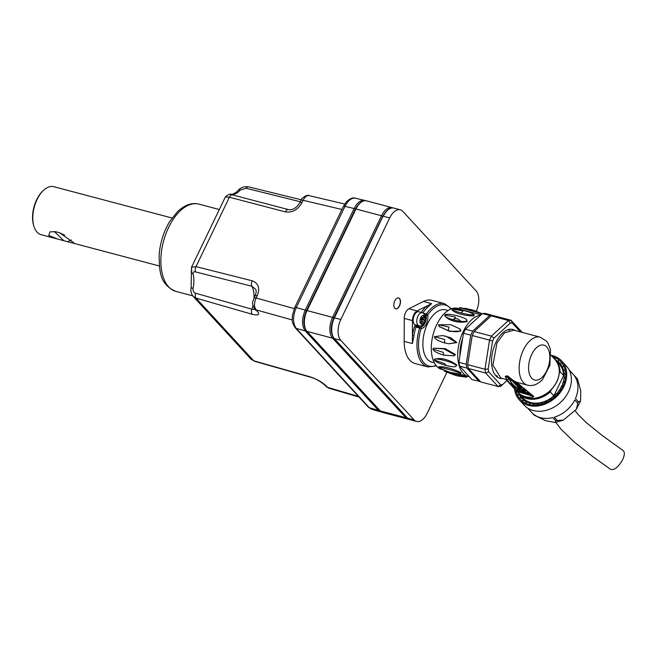 <?xml version="1.0" encoding="UTF-8"?>
<svg xmlns="http://www.w3.org/2000/svg" width="656" height="656" viewBox="0 0 656 656"><rect width="100%" height="100%" fill="white"/><g stroke="black" fill="none" stroke-linecap="round" stroke-linejoin="round"><path stroke-width="0.98" d="M456.863 320.423L458.544 321.62M404.186 341.391L412.394 343.564L413.969 335.675L412.411 335.478A33.841 18.573 -75.2 0 1 414.502 326.606L419.627 328.066A32.71 17.95 104.8 0 0 427.843 366.925L415.084 363.539A32.71 17.95 -75.2 0 1 404.186 341.391L404.252 318.406A7.897 4.33 -75.2 0 1 408.893 308.771L423.399 301.473A32.71 17.95 -75.2 0 1 431.828 300.3L444.596 303.679A32.71 17.95 104.8 0 0 426.441 313.912A1.132 0.525 35 0 1 427.687 314.896A9.02 4.953 104.8 0 1 426.334 323.818A9.02 4.953 104.8 0 1 421.111 328.558A31.586 17.335 104.8 0 0 436.035 365.466M427.581 307.385L431.607 303.646L426.498 306.213A1.132 0.713 -132.7 0 0 427.581 307.385A32.71 17.95 -75.2 0 0 422.866 312.846M412.394 343.564L412.452 320.579A7.897 4.33 -75.2 0 1 417.093 310.944L426.498 306.213A33.841 18.573 -75.2 0 0 421.546 311.969A1.132 0.525 35 0 0 422.136 312.625M420.693 323.654A1.132 0.615 104.8 0 0 420.873 323.769A1.132 0.615 104.8 0 0 421.636 323.187L422.579 321.227L423.514 322.252A1.132 0.615 104.8 0 0 423.694 322.367A1.132 0.615 104.8 0 0 424.457 321.784A1.132 0.615 104.8 0 0 424.457 320.292L423.514 319.275L424.457 317.324A1.132 0.615 104.8 0 0 424.457 315.839A1.132 0.615 104.8 0 0 424.276 315.725A1.132 0.615 104.8 0 0 423.514 316.307L422.579 318.258L421.636 317.242A1.132 0.615 104.8 0 0 421.455 317.127A1.132 0.615 104.8 0 0 420.701 317.709A1.132 0.615 104.8 0 0 420.701 319.193L421.636 320.21L420.693 322.162A1.132 0.615 104.8 0 0 420.693 323.654A4.51 2.476 104.8 0 0 424.457 321.784A4.51 2.476 104.8 0 0 424.457 315.839A4.51 2.476 104.8 0 0 420.701 317.709A4.51 2.476 104.8 0 0 420.693 323.654M421.308 320.899L422.579 321.227M423.514 319.275L420.504 318.48M420.676 317.758L422.579 318.258M422.489 312.715L418.84 311.756A6.765 3.715 104.8 0 0 413.518 317.348A6.765 3.715 104.8 0 0 415.371 324.835L419.02 325.802C421.004 326.426 422.89 325.253 424.662 322.276C426.63 318.012 425.908 314.831 422.489 312.715A6.765 3.715 104.8 0 0 417.159 318.308A6.765 3.715 104.8 0 0 419.02 325.802M381.874 412.148L378.455 410.394A1.132 0.894 -42.7 0 0 379.447 410.164M306.475 310.706L305.245 310.108C301.645 318.824 301.637 325.761 305.237 330.911L378.455 410.394L369.312 407.712L371.714 409.262L368.278 407.089A3.387 2.673 137.3 0 0 369.312 407.712L296.25 328.41A3.387 2.673 137.3 0 1 295.225 327.779L368.278 407.089M358.447 396.413L327.451 387.327L328.82 388.204L359.062 397.077M191.913 270.19A4.51 2.714 -14.8 0 0 191.199 272.306A4.51 2.714 -14.8 0 0 193.069 273.847A22.558 12.382 -75.2 0 1 193.061 288.41L191.134 287.697C190.47 290.985 191.15 293.88 193.176 296.373L195.98 298.103L253.749 360.8A4.51 2.517 -74.1 0 0 254.462 361.251L251.051 359.193L253.749 360.8L309.698 376.716C316.807 379.053 322.375 382.202 326.385 386.171A4.51 3.559 137.3 0 1 325.015 385.334L328.82 388.204M341.932 209.469L303.113 200.293A4.51 1.246 -154.3 0 0 300.989 200.392C300.259 199.186 307.016 193.996 309.091 195.619L309.091 195.619C306.852 195.316 304.86 196.866 303.113 200.293L302.047 202.507A4.51 1.246 -154.3 0 0 299.923 202.606L299.923 202.606C296.381 208.083 292.551 210.404 288.435 209.584A4.51 2.542 104.7 0 0 285.344 211.888L229.395 197.21L225.393 196.898C228.485 194.086 230.846 193.422 232.486 194.898A4.51 2.542 104.7 0 0 229.395 197.21L195.996 266.615A4.51 2.534 104.1 0 0 195.644 271.937L251.896 286.254A22.558 12.382 -75.2 0 1 254.02 297.988M300.325 201.761L246.139 188.28L240.432 189.978A22.558 12.382 -75.2 0 1 231.232 194.553A4.51 3.756 -85 0 0 230.699 194.463L230.617 194.496M193.061 288.41C192.766 290.928 193.627 292.535 195.636 293.224L251.888 309.197L255.241 309.599M252.183 280.793C258.538 283.318 260.194 288.304 257.168 295.758A4.51 1.246 25.7 0 0 255.045 295.856L255.045 295.856C256.307 292.699 256.504 290.501 255.635 289.271L251.896 286.254A4.51 2.534 104.2 0 1 252.183 280.793L195.996 266.615L191.503 267.312L225.393 196.898M195.636 293.224A4.51 2.485 -73.9 0 0 195.98 298.103L252.166 314.273A4.51 2.485 106 0 1 251.888 309.197A22.558 12.382 -75.2 0 0 252.962 305.491M294.241 308.607L256.102 297.98C254.011 302.949 254.011 306.918 256.094 309.87L257.16 311.026C260.178 314.708 258.513 315.79 252.166 314.273M292.248 319.948L256.094 309.87A4.51 3.559 -42.7 0 1 254.717 309.033L255.783 310.19A4.51 3.559 -42.7 0 0 257.16 311.026M191.134 287.697L191.503 267.312M355.355 209.141L354.125 208.534C357.233 202.556 360.726 199.834 364.613 200.375L355.454 198.21C351.559 197.669 348.065 200.392 344.974 206.369L296.258 307.598C292.642 316.315 292.642 323.252 296.25 328.41L305.237 330.911A1.132 0.894 -42.7 0 0 306.245 330.657M195.644 271.937C193.627 271.428 192.766 272.06 193.069 273.847M240.432 189.978A4.51 2.624 -137.2 0 0 238.038 190.404L238.038 190.404C236.406 192.987 230.248 195.308 230.699 194.463M57.22 238.948L41.057 234.668A24.813 13.62 -75.2 0 1 33.981 226.484A24.813 13.62 -75.2 0 1 37.08 199.465A24.813 13.62 -75.2 0 1 43.558 190.289A24.813 13.62 -75.2 0 1 53.767 186.689L172.02 218.005M55.547 231.699L49.987 231.839L48.774 235.488L57.597 239.046L71.914 242.835L73.857 242.753L59.491 232.749L55.547 231.699M33.981 226.484L33.677 225.525A23.69 12.997 -75.2 0 1 36.638 199.736A23.69 12.997 -75.2 0 1 42.829 190.978L43.558 190.289M60.426 233.101A10.152 2.804 -154.3 0 0 64.665 235.184M67.691 241.654L71.283 239.973M54.341 231.543L63.747 240.604M439.003 366.876C442.759 365.982 453.247 368.754 460.881 372.674L460.496 373.871L458.798 373.961L449.918 372.296L440.069 368.738L438.536 367.852L438.93 366.655M449.868 372.28L438.536 367.852C436.117 365.728 459.2 371.837 460.414 373.649L460.496 373.871M518.412 390.369L517.518 390.295L518.412 390.369M555.714 358.094A28.38 24.813 -37.1 0 0 552.344 356.659M552.327 356.634A27.634 21.804 137.3 0 1 555.796 357.963A27.634 21.804 137.3 0 1 559.035 360.037A27.634 21.804 137.3 0 1 560.896 361.784A27.634 21.804 137.3 0 1 561.716 362.735A27.634 21.804 137.3 0 1 563.758 365.974A27.634 21.804 137.3 0 1 565.087 369.656A27.634 21.804 137.3 0 1 565.677 373.666A27.634 21.804 137.3 0 1 565.497 377.881A27.634 21.804 137.3 0 1 564.57 382.177A27.634 21.804 137.3 0 1 562.905 386.425A27.634 21.804 137.3 0 1 560.568 390.484A27.634 21.804 137.3 0 1 557.625 394.248A27.634 21.804 137.3 0 1 554.156 397.593A27.634 21.804 137.3 0 1 550.277 400.422A27.634 21.804 137.3 0 1 546.104 402.645A27.634 21.804 137.3 0 1 541.766 404.194A27.634 21.804 137.3 0 1 537.387 405.023A27.634 21.804 137.3 0 1 533.107 405.105A27.634 21.804 137.3 0 1 529.056 404.44A27.634 21.804 137.3 0 1 525.358 403.055A27.634 21.804 137.3 0 1 522.11 400.972A27.634 21.804 137.3 0 1 520.249 399.233A27.634 21.804 137.3 0 1 519.437 398.274L519.765 398.635A28.38 19.27 -41.9 0 0 520.372 399.356M559.675 390.23L561.561 386.081L562.905 386.425M556.903 393.764L559.363 389.902L560.568 390.484M500.725 386.335L506.924 380.603L500.725 386.335L498.101 386.523L480.782 381.94L468.359 368.459L467.654 364.654L472.222 335.528L489.54 340.12L491.459 336.118L493.968 338.143L492.549 341.095L488.171 369.041L488.695 371.845L500.61 384.785L498.101 386.523L485.678 373.043L488.695 371.845M467.654 364.654L484.973 369.238L489.54 340.12L492.549 341.095M521.208 388.614A1.64 0.451 25.7 0 1 520.749 388.713A1.566 0.435 25.7 0 1 520.175 388.598L519.126 387.458L518.552 387.475L519.675 388.426L518.707 387.934A1.804 0.5 25.7 0 1 518.019 387.114A1.804 0.5 25.7 0 1 518.027 387.097A1.796 0.492 25.7 0 1 519.224 387.212A1.738 0.484 25.7 0 1 521.053 388.254A1.64 0.451 25.7 0 1 521.208 388.614L521.586 387.835A1.64 0.451 -154.3 0 0 521.43 387.475A1.738 0.484 -154.3 0 0 520.757 386.966M521.053 388.254L521.43 387.475M513.435 380.439L513.427 380.439A1.993 0.549 25.7 0 1 511.565 379.922A1.624 0.451 25.7 0 1 510.409 378.873A1.624 0.451 25.7 0 1 510.425 378.856L510.655 378.774A2.066 0.566 25.7 0 1 511.393 378.889M511.696 379.135A1.984 0.549 -154.3 0 0 510.983 378.988L512.008 379.988A2.05 0.566 -154.3 0 0 512.992 380.234L513.131 380.226M542.61 379.43C537.666 384.572 532.598 386.466 527.399 385.121A24.813 13.62 -75.2 0 1 520.585 357.643A24.813 13.62 -75.2 0 1 540.101 337.143L546.505 341.194L548.104 343.4L550.507 349.582L549.908 365.244L542.512 379.545M519.577 383.047L516.354 382.079L533.681 396.347L533.107 397.077A24.813 19.582 137.3 0 1 518.765 393.28L506.809 379.545L500.963 378.118L492.902 365.171L496.986 342.916L504.243 333.059L513.673 330.14L540.101 337.143M533.681 396.347L533.107 397.077L533.459 396.347L517.682 391.739L511.081 382.833C514.337 387.007 518.379 389.762 523.193 391.083L523.398 390.697M506.571 375.609L511.204 382.35C514.46 386.573 518.519 389.352 523.381 390.697M514.55 388.877A28.766 22.698 -42.7 0 0 519.421 399.996L524.119 405.088A28.766 22.698 -42.7 0 0 560.035 402.85A28.766 22.698 -42.7 0 0 567.276 367.106A28.766 22.698 -42.7 0 0 566.423 366.114L561.733 361.021A28.766 22.698 -42.7 0 0 551.147 355.273M525.194 393.305L525.981 393.666L525.464 393.223M526.104 393.575L526.645 393.6M515.411 384.49L515.296 384.08L516.395 384.432A1.591 0.435 25.7 0 1 516.879 384.793L517.838 385.49L516.961 384.506L517.904 384.965A2.181 0.599 25.7 0 1 518.437 385.408A2.476 0.681 25.7 0 1 518.707 385.802L516.133 385.006A1.583 0.435 25.7 0 1 515.411 384.49M528.515 393.502L530.138 394.781L532.049 395.035M531.672 394.732L529.54 394.453L529.351 393.649L530.515 393.805M528.351 392.764L528.957 393.526L527.941 393.477L529.138 394.773L532.131 395.109M519.773 391.845L518.994 391.427M509.031 329.968A23.796 13.063 -75.2 0 1 509.597 330.157M497.428 376.093A23.796 13.063 -75.2 0 1 496.846 375.978M509.458 330.189L508.826 330.025A23.69 12.997 104.8 0 0 507.613 329.812M495.542 375.404A23.69 12.997 104.8 0 0 496.699 375.822L497.33 375.986M563.914 370.673L562.356 366.884L563.758 365.974M557.625 394.248L556.6 393.428L553.656 396.905L553.344 396.568L550.015 399.561L549.703 399.225L546.095 401.644L537.912 403.875L533.894 403.957L526.612 402.03L523.57 400.078L520.749 397.208L518.412 393.075M555.099 359.652L557.928 361.317L560.462 363.834M521.832 398.454A25.945 20.475 137.3 0 1 518.74 393.428M555.238 359.808A25.945 20.475 137.3 0 1 560.011 363.309M561.716 362.735L560.445 363.842L562.668 367.221M565.087 369.656L563.611 370.337L564.463 374.437M565.677 373.666L564.16 374.1L564.299 378.397M565.497 377.881L563.996 378.061L563.43 382.432M564.57 382.177L563.119 382.095L561.872 386.417M523.496 391.927L522.857 392.313L525.44 392.616M575.427 398.577A28.2 22.255 -42.7 0 0 574.271 375.617L577.575 379.242L580.79 391.042L580.535 401.078L578.436 401.841L575.427 398.577M489.663 315.503L482.373 313.576L484.997 313.379L492.287 315.315L489.663 315.503L472.681 331.149L470.762 335.142L466.195 364.269L466.9 368.073L459.61 366.138L458.905 362.333L466.195 364.269M482.373 313.576L465.391 329.214L472.681 331.149M554.886 359.365L555.796 357.963A28.38 24.912 -40.4 0 1 558.994 360.087M519.224 393.961L522.791 397.831A24.813 19.582 -42.7 0 0 553.853 395.839L550.286 391.96A24.813 19.582 137.3 0 1 519.224 393.961A24.813 19.582 137.3 0 1 518.863 393.543M527.555 394.551L527.522 393.698L525.612 392.313L521.676 391.394L524.046 393.625L522.414 391.976L523.381 391.698L526.104 392.903L527.555 394.551L527.785 394.141M576.673 378.11L573.483 374.625A28.2 22.255 -42.7 0 0 573.049 374.141L569.039 369.787M555.837 422.407L560.79 428.95L574.303 442.103L593.36 457.027L610.662 469.384C614.377 470.385 618.37 467.138 622.642 459.651C624.676 455.133 624.865 452.123 623.2 450.631L602.429 435.658L586.062 422.423L578.289 414.699L575.214 410.795M577.756 403.243L576.394 409.278L563.332 420.111L557.264 420.463L554.263 417.208A28.2 22.255 -42.7 0 0 574.754 399.98L577.756 403.243A28.2 22.255 -42.7 0 0 578.436 401.841M527.563 407.999L531.573 412.353A28.2 22.255 -42.7 0 0 552.795 417.61L555.796 420.865L555.304 422.489L545.497 420.652L534.148 415.133L532.016 412.821M459.011 373.986L468.236 376.454A31.586 17.335 -75.2 0 1 458.806 344.769A31.586 17.335 -75.2 0 1 480.668 315.142M466.777 377.159L444.784 371.353L455.42 375.347C456.707 375.396 454.206 375.773 466.769 377.159L467.072 376.052M481.258 314.601L481.176 314.585C472.771 312.887 462.275 310.108 459.298 308.796L459.134 308.787M481.537 313.461L459.553 307.697L470.746 309.493L468.655 310.304M459.143 308.779A31.586 17.335 -75.2 0 1 459.151 308.787L459.553 307.697M455.297 309.001C457.527 308.927 466.76 311.133 470.245 312.502L474.239 314.609L474.05 315.88C465.498 316.036 454.977 313.248 452.181 310.091L452.181 309.042L455.936 309.074M474.239 314.609L474.058 314.839C472.164 315.249 467.851 314.618 461.127 312.928C454.657 311.124 451.681 309.821 452.181 309.042L463.12 310.887L461.127 312.928M467.039 320.989L466.941 321.67C458.651 323.408 448.13 320.62 445.063 315.872L444.809 315.028C446.58 312.133 469.663 318.242 466.687 320.825C464.883 321.916 460.619 321.661 453.903 320.046C447.425 318.168 444.391 316.495 444.809 315.028L455.494 317.086L453.903 320.046M467.064 321.087L466.81 320.235L466.687 320.825M460.25 329.296L460.889 331.05L449.499 331.387L439.225 326.516M438.552 324.745L450.902 324.712L459.913 328.935L460.43 330.542C458.888 332.125 454.772 332.133 448.081 330.575L439.069 326.352L438.552 324.745L449.024 327.131L448.081 330.575M439.208 326.491L439.028 325.253M442.759 335.601L450.795 337.742L456.855 342.604L448.835 343.785L444.547 342.899C438.003 340.948 434.608 338.881 434.37 336.717L442.488 335.56L446.08 336.315L456.248 342.506L448.835 343.777M433.608 348.18L445.235 348.639L455.444 354.568L454.067 355.831L443.841 355.158C437.24 353.207 433.6 351.198 432.903 349.107L433.608 348.18L443.841 348.853L454.78 354.904L454.067 355.831M434.977 359.332C439.709 357.044 450.18 359.816 456.855 365.13L456.24 365.835C456.002 367.18 452.607 367.057 446.064 365.474C439.422 363.563 435.518 361.759 434.362 360.046L435.076 358.857M446.064 365.474L444.686 363.645L434.362 360.046C432.78 356.618 455.854 362.727 456.24 365.835M519.421 399.996A28.766 22.698 -42.7 0 0 555.337 397.757A28.766 22.698 -42.7 0 0 562.577 362.014A28.766 22.698 -42.7 0 0 561.733 361.021M509.655 330.14A23.796 13.063 104.8 0 0 509.22 330.009A23.796 13.063 104.8 0 0 507.703 329.779M495.6 375.478A23.796 13.063 104.8 0 0 497.035 376.027A23.796 13.063 104.8 0 0 497.478 376.126M515.313 330.575A25.281 13.874 104.8 0 0 509.482 329.312A25.281 13.874 104.8 0 0 492.992 350.337A25.281 13.874 104.8 0 0 496.92 376.765A25.281 13.874 104.8 0 0 502.611 378.553M469.647 351.936A27.864 15.293 -75.2 0 1 470.385 347.245M473.394 321.842A27.864 15.293 104.8 0 0 470.811 324.228M462.66 338.357A27.864 15.293 104.8 0 0 459.946 355.7M441.652 369.41A31.586 17.335 -75.2 0 1 433.173 334.339A31.586 17.335 -75.2 0 1 457.978 308.394L459.167 308.705M469.311 376.675A31.586 17.335 -75.2 0 1 468.236 376.454M448.196 310.468L445.744 309.821A27.068 14.858 104.8 0 0 424.457 332.182A27.068 14.858 104.8 0 0 431.886 362.161L434.329 362.809M506.809 379.545L505.194 376.216L516.354 382.079M560.035 371.69L563.602 375.568A24.813 19.582 -42.7 0 0 559.297 364.203L555.73 360.333A24.813 19.582 137.3 0 1 560.035 371.69L559.256 373.313M563.602 375.568L553.853 395.839M551.483 389.467L550.286 391.96M515.288 381.571L511.114 380.464L514.714 381.251M511.172 379.701L510.909 380.242M523.931 390.238L521.979 389.516L524.406 390.517L525.169 391.427L523.406 391.066L524.939 391.304L522.75 390.353L524.242 390.623L523.931 390.238M524.029 390.148L524.3 389.254L522.356 388.737L521.979 389.516M524.3 389.254L523.923 390.033M524.513 390.648L524.89 389.943L524.365 389.451M525.546 390.648L525.169 391.427L525.546 390.648L524.841 390.058M517.666 386.482L517.363 386.564A2.673 0.738 25.7 0 1 516.961 386.072L520.306 386.81L520.651 387.188L520.101 387.286L517.691 386.425M520.651 387.188L520.675 386.031L519.175 385.433L518.798 386.22M519.593 385.548L519.216 386.327M519.831 385.81L519.454 386.589M520.675 386.031L520.306 386.81M515.509 382.719L512.467 381.234L515.198 381.964L516.067 382.85L517.043 384.129L514.64 383.596L516.411 383.711L515.501 383.079A85.526 23.608 -154.3 0 0 513.722 382.604L515.509 382.719M515.764 381.808L515.518 382.309M517.092 384.08L517.469 383.293L516.493 382.464M514.493 382.809L514.296 383.219M513.574 381.817L513.377 382.227M516.01 384.793L517.289 385.343L516.133 384.523M518.699 385.892L519.085 385.023A2.476 0.681 -154.3 0 0 518.806 384.629A2.181 0.599 -154.3 0 0 518.281 384.186L517.338 383.727L516.961 384.506M517.748 383.883L517.371 384.662M518.281 384.186L517.904 384.965M518.806 384.629L518.437 385.408M519.085 385.023L518.707 385.802M520.495 388.049L519.511 387.557L520.495 388.049M508.589 376.642L508.064 376.355A1.566 0.435 25.7 0 1 507.596 376.003M509.507 377.348A2.189 0.607 -154.3 0 0 509.359 377.339L510.639 378.487L509.031 377.561A1.558 0.426 25.7 0 1 508.892 377.216A1.558 0.426 25.7 0 1 508.99 377.134L509.154 377.118A2.165 0.599 25.7 0 1 509.22 377.126M512.221 379.545L512.008 379.988M510.721 378.34L510.499 378.807M529.622 393.075L530.204 393.715L529.745 393.682L529.458 392.952M527.522 392.542L528.957 393.526M528.498 392.444L526.858 392.296L527.375 392.854M528.875 392.468L528.031 392.452L528.318 392.829M529.162 394.043L531.139 394.305M527.162 393.346L527.022 394.01M521.84 391.288L522.258 392.468M527.121 393.805L527.744 394.166M525.276 392.952L526.317 393.231L525.3 392.747M524.234 392.239L524.488 392.747M522.996 391.845L522.857 392.313M525.382 392.583L523.357 392.231M525.259 393.165L524.775 393.403M524.956 393.083L525.087 393.526M523.636 392.739L524.857 393.28M526.702 393.756L523.185 392.657M525.3 393.346L525.505 393.871M524.693 393.567L525.112 393.739M518.166 390.755L519.076 391.238L518.133 390.82M517.871 390.681L519.273 391.337L517.871 390.681M520.692 391.411L520.938 391.755L519.65 392.337L518.88 392.026L516.641 389.59L517.158 389.549M517.133 389.607L520.659 391.46M517.199 389.574L516.461 389.541L518.707 391.976L519.839 392.444L521.151 391.837L517.199 389.574M523.193 391.083L524.808 391.435M525.103 391.468L526.694 390.689M525.333 391.083L526.686 390.837M432.903 349.107L443.177 352.338L443.841 355.158M434.37 336.717L444.694 339.513L444.547 342.899M470.762 335.142L463.464 333.215L458.905 362.333M463.464 333.215L465.391 329.214M492.713 315.774L492.287 315.315M459.61 366.138L472.025 379.619L480.356 381.48M466.9 368.073L479.323 381.554M472.222 335.528L474.14 331.534L491.123 315.889L493.747 315.7L511.065 320.284L522.242 332.412M491.123 315.889L508.441 320.481L511.065 320.284L512.205 322.998L510.261 323.137L493.968 338.143M474.14 331.534L491.459 336.118L508.441 320.481L510.261 323.137M468.359 368.459L485.678 373.043L484.973 369.238L488.171 369.041M520.438 331.936L512.205 322.998M500.61 384.785L502.545 384.637M515.911 390.361A28.38 19.737 -35.5 0 0 516.067 391.361L516.395 391.714A28.38 19.5 -37.6 0 0 517.395 395.043L517.723 395.396A28.38 19.344 -39.7 0 0 519.437 398.274A27.634 21.804 137.3 0 1 517.395 395.043A27.634 21.804 137.3 0 1 516.067 391.361A27.634 21.804 137.3 0 1 515.821 390.263M557.928 361.317L559.035 360.037A28.38 24.928 -43.8 0 1 561.003 361.891M516.616 391.124L516.067 391.361M516.395 391.714L516.936 391.476M518.839 394.174L517.395 395.043M517.723 395.396L519.142 394.51M520.749 397.208L519.437 398.274M519.765 398.635L521.061 397.544M523.267 399.742L522.11 400.972M522.496 401.275L523.57 400.078M526.309 401.693L525.358 403.055M525.784 403.26L526.612 402.03M529.786 402.997L529.056 404.44M529.499 404.555L530.089 403.333M533.59 403.62L533.107 405.105M533.541 405.129L533.894 403.957M537.608 403.538L537.387 405.023M537.772 404.982L537.912 403.875M541.717 402.768L541.766 404.194M542.069 404.104L542.02 403.096M545.784 401.308L546.104 402.645M546.325 402.546L546.095 401.644M549.703 399.225L550.277 400.422M550.4 400.349L550.015 399.561M553.344 396.568L554.156 397.593M554.181 397.577L553.656 396.905M395.634 308.812A5.642 3.091 104.8 0 0 399.332 305.885A5.642 3.091 104.8 0 0 398.52 297.906M399.512 305.934A5.642 3.091 104.8 0 0 398.61 297.931A5.642 3.091 104.8 0 0 394.174 302.588A5.642 3.091 104.8 0 0 395.724 308.837A5.642 3.091 104.8 0 0 399.512 305.934M382.866 216.505L334.412 317.84L340.792 319.529L389.689 217.931A15.793 8.667 104.8 0 1 400.308 209.797A15.793 8.667 104.8 0 1 402.841 211.388L476.084 290.887A15.793 8.667 104.8 0 1 476.289 311.247M340.792 319.529A15.793 8.667 104.8 0 0 340.784 340.341L414.026 419.84A15.793 8.667 104.8 0 0 416.56 421.431A15.793 8.667 104.8 0 0 427.179 413.296L446.867 372.378M450.984 309.001A31.586 17.335 104.8 0 0 427.687 314.896A1.132 0.623 -11.2 0 1 426.138 315.257A1.132 0.615 -75.2 0 1 426.441 313.912L423.432 313.117M423.399 301.473L431.607 303.646M418.446 325.655A7.897 4.33 -75.2 0 1 416.74 326.245L420.381 327.213A1.132 0.927 87.4 0 1 421.111 328.558L419.627 328.066A1.132 0.615 -75.2 0 1 420.381 327.213A7.897 4.33 104.8 0 0 424.949 323.072A7.897 4.33 104.8 0 0 426.138 315.257L425.063 314.97M413.969 335.675A32.71 17.95 -75.2 0 1 415.986 327.098A1.132 0.615 -75.2 0 1 416.74 326.245A1.132 0.927 87.4 0 1 415.994 325.007M421.291 312.404A2.255 1.238 -75.2 0 1 421.546 311.969M414.502 326.606A2.255 1.238 -75.2 0 1 415.789 324.95M421.636 323.187L420.504 322.883M424.457 317.324L423.186 316.987M424.457 320.292L420.832 319.333M404.252 318.406L412.452 320.579M408.893 308.771L417.093 310.944M326.385 386.171L327.451 387.327A4.51 3.559 137.3 0 1 326.081 386.491M309.698 376.716A4.51 2.509 105.9 0 0 310.403 377.167C315.602 378.627 320.472 381.349 325.015 385.334M302.047 202.507C297.996 209.715 292.428 212.847 285.344 211.888M232.683 194.971A4.51 2.542 104.7 0 0 232.486 194.898L288.435 209.584M246.139 188.28A4.51 2.435 -76.2 0 1 248.558 186.853L301.284 199.809M254.717 309.033C250.731 301.539 253.446 301.694 253.979 298.078A4.51 1.246 25.7 0 1 256.102 297.98L257.168 295.758M343.383 206.443A3.387 0.935 25.7 0 1 344.974 206.369L354.125 208.534L305.245 310.108L296.258 307.598A3.387 0.935 25.7 0 0 294.667 307.672L343.383 206.443L346.319 201.933C349.796 198.555 352.838 197.308 355.454 198.21M192.725 295.84L175.874 291.371A45.116 24.764 -75.2 0 1 163.483 241.416A45.116 24.764 -75.2 0 1 198.973 204.139L219.317 209.526M556.78 381.636A24.813 19.582 -42.7 0 0 554.976 359.513C560.076 365.638 560.7 373.067 556.846 381.784C552.229 390.574 545.251 396.027 535.911 398.135C528.703 399.34 522.898 397.675 518.478 393.141A24.813 19.582 -42.7 0 0 556.78 381.636M518.765 393.28L519.117 392.55M511.204 382.35L511.081 382.833M507.539 380.455L508.425 378.61M577.28 378.881A28.2 22.255 -42.7 0 0 576.886 378.373A28.2 22.255 -42.7 0 0 576.485 377.881M555.796 420.865A28.2 22.255 -42.7 0 0 557.264 420.463M546.735 370.73A18.048 9.906 -75.2 0 1 528.949 372.042A18.048 9.906 -75.2 0 1 541.979 344.966A18.048 9.906 -75.2 0 1 546.735 370.73M524.784 389.738L524.406 390.517M516.42 382.128L516.067 382.85M406.802 417.421A1.132 0.894 137.3 0 1 405.818 417.667L380.3 410.91A1.132 0.894 137.3 0 1 379.939 410.697L382.833 412.493A15.793 8.667 104.8 0 1 380.3 410.91L307.057 331.411A1.132 0.894 137.3 0 1 306.696 331.198L379.939 410.697M409.287 419.422L408.36 419.258A15.793 8.667 -75.2 0 1 405.818 417.667L332.584 338.168L307.057 331.411A15.793 8.667 104.8 0 1 307.065 310.6L306.516 310.616C302.949 319.078 303.015 325.942 306.696 331.198M355.413 209.018C359.316 202.433 363.039 199.719 366.581 200.867A15.793 8.667 104.8 0 0 355.962 209.002L355.413 209.018L306.516 310.616M355.962 209.002L307.065 310.6L332.592 317.356L381.489 215.758L355.962 209.002M382.71 216.365L381.489 215.758A15.793 8.667 -75.2 0 1 392.099 207.624L366.581 200.867M333.592 337.897A1.132 0.894 137.3 0 1 332.584 338.168A15.793 8.667 -75.2 0 1 332.592 317.356L333.814 317.963M414.026 419.84L407.638 418.151A1.132 0.894 137.3 0 1 407.286 417.938L410.18 419.742A15.793 8.667 -75.2 0 1 407.638 418.151L334.404 338.652L340.784 340.341M333.863 317.857C330.296 326.319 330.353 333.182 334.043 338.439A1.132 0.894 137.3 0 0 334.404 338.652A15.793 8.667 -75.2 0 1 334.412 317.84L333.863 317.857L382.76 216.259C386.663 209.674 390.377 206.96 393.928 208.108A15.793 8.667 -75.2 0 0 383.309 216.242L389.689 217.931M451.049 320.079L455.248 318.529L457.732 318.841L461.184 321.514M427.843 366.925L436.388 365.892M451.508 308.804L444.596 303.679M300.989 200.392L299.923 202.606M193.176 296.373L251.051 359.193M254.462 361.251L310.403 377.167M255.783 310.19L256.217 310.567M365.581 200.695L364.613 200.375M344.728 204.049L309.091 195.619M175.874 291.371C159.613 284.45 159.4 271.486 159.146 255.094C160.113 242.769 163.656 231.519 169.781 221.359L177.801 211.33C185.074 204.754 192.134 202.36 198.973 204.139M248.558 186.853C244.401 186.222 240.891 187.403 238.038 190.404M255.045 295.856L253.979 298.078M380.874 411.952L371.714 409.262M295.225 327.779C290.706 320.546 292.592 319.792 292.363 315.593L294.667 307.672M159.318 265.983L72.111 242.884M505.817 379.406L518.478 393.141M551.147 355.355L554.976 359.513M577.575 379.242L576.575 377.987M580.535 401.078L576.394 409.278M563.332 420.111L555.304 422.489M444.883 370.246L444.629 371.345M481.332 314.601L481.586 313.502M460.397 329.46L459.913 328.935M439.069 326.352L439.553 326.877M443.194 335.667L442.488 335.56M527.399 385.121L519.437 383.014M524.521 390.722L524.89 389.943M516.19 383.096L516.567 382.317M459.43 307.68L461.225 307.82M481.545 313.47L473.394 310.255L465.096 308.304M408.36 419.258L382.833 412.493M392.993 207.944L392.099 207.624M334.043 338.439L407.286 417.938M393.928 208.108L400.308 209.797M410.18 419.742L416.56 421.431"/></g></svg>
